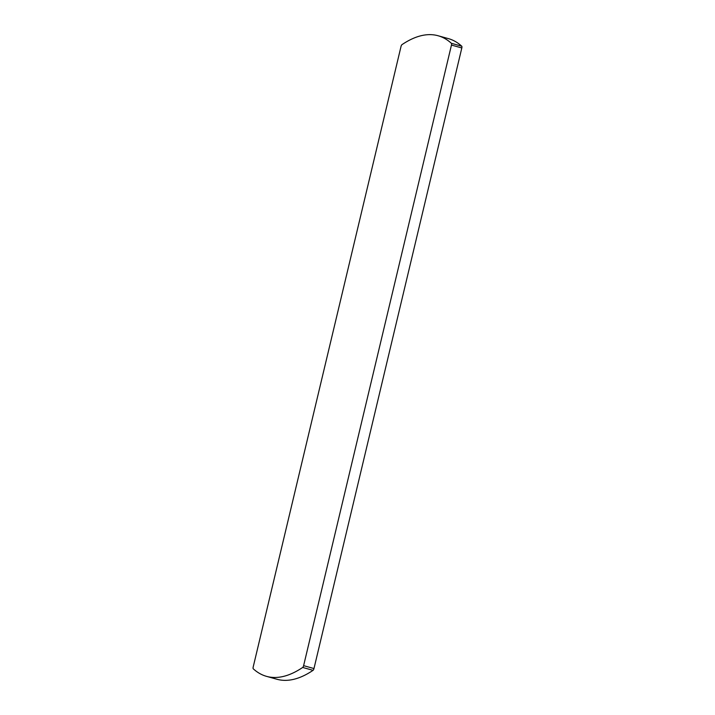 <?xml version="1.0" encoding="UTF-8"?>
<svg xmlns="http://www.w3.org/2000/svg" width="715" height="715" viewBox="0 0 715 715"><rect width="100%" height="100%" fill="white"/><g stroke="black" fill="none" stroke-linecap="round" stroke-linejoin="round"><path stroke-width="1.07" d="M401.026 46.448A1.913 0.67 105.6 0 1 401.955 44.661A241.187 84.862 105.6 0 1 438.098 35.75A241.187 84.862 105.6 0 1 451.38 43.302A1.913 0.67 105.6 0 1 451.46 45.072L303.616 665.656A1.913 0.67 105.6 0 1 302.686 667.452A241.187 84.862 105.6 0 1 266.543 676.363A241.187 84.862 105.6 0 1 253.262 668.802A1.913 0.67 105.6 0 1 253.181 667.041L401.026 46.448M438.098 35.75L448.457 38.637A241.187 84.862 105.6 0 1 461.738 46.198A1.913 0.67 105.6 0 1 461.819 47.959L313.974 668.552A1.913 0.67 105.6 0 1 313.045 670.339A241.187 84.862 105.6 0 1 276.902 679.25L266.543 676.363M461.738 46.198L451.38 43.302M461.819 47.959L451.46 45.072M313.974 668.552L303.616 665.656M313.045 670.339L302.686 667.452"/></g></svg>
